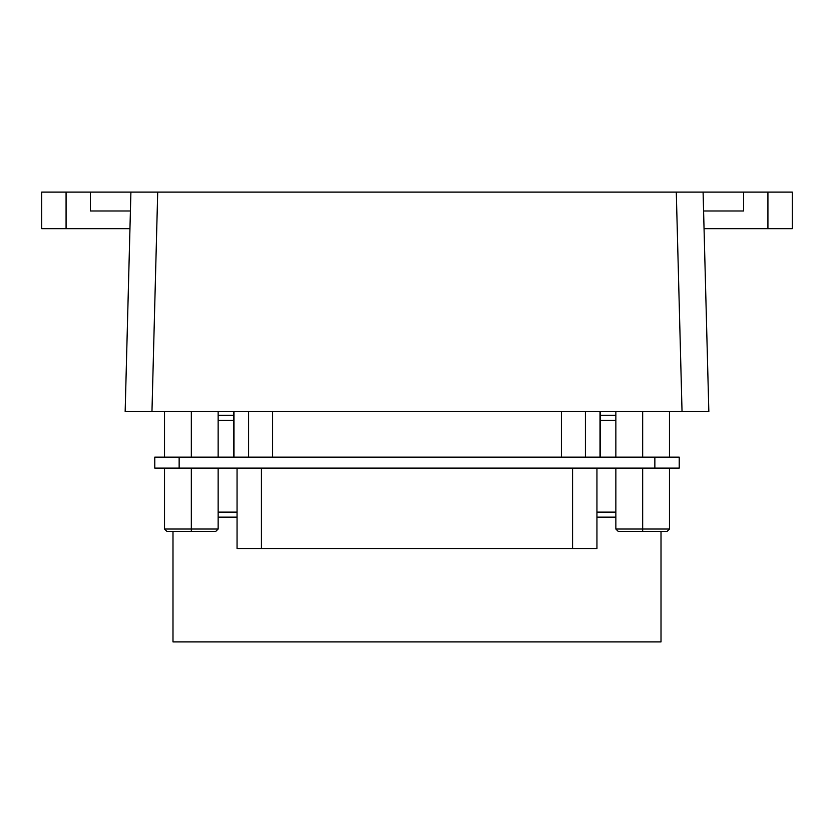 <?xml version="1.0" encoding="UTF-8"?>
<svg xmlns="http://www.w3.org/2000/svg" width="834" height="834" viewBox="0 0 834 834"><rect width="100%" height="100%" fill="white"/><g stroke="black" fill="none" stroke-linecap="round" stroke-linejoin="round"><path stroke-width="1.25" d="M767.926 192.112L703.093 192.112L708.837 411.443L125.163 411.443L151.965 411.443L157.709 192.112L703.093 192.112L704.042 228.662L792.3 228.662L792.3 192.112L767.926 192.112L767.926 228.662M703.583 210.992L743.563 210.992L743.563 192.112M66.074 228.662L66.074 192.112L41.7 192.112L41.7 228.662L129.958 228.662L125.163 411.443L130.907 192.112L90.437 192.112L90.437 210.992L130.417 210.992M66.074 192.112L90.437 192.112M237.054 468.103L237.054 548.522L237.054 468.103M676.291 192.112L682.035 411.443L708.837 411.443M130.907 192.112L157.709 192.112M154.78 457.136L179.143 457.136L179.143 468.103L154.78 468.103L154.78 457.136M654.857 457.136L679.22 457.136L679.22 468.103L654.857 468.103L654.857 457.136L179.143 457.136M654.857 468.103L179.143 468.103M615.857 529.027L669.473 529.027L667.033 531.466L618.296 531.466L615.857 529.027L615.857 468.103M642.67 531.466L642.67 468.103M669.473 529.027L669.473 468.103M164.527 529.027L218.143 529.027L215.704 531.466L166.967 531.466L164.527 529.027L164.527 468.103M191.33 531.466L191.33 468.103M218.143 529.027L218.143 468.103M191.33 411.443L191.33 457.136M218.143 411.443L218.143 457.136M164.527 411.443L164.527 457.136M642.67 411.443L642.67 457.136M669.473 411.443L669.473 457.136M615.857 411.443L615.857 457.136M261.428 468.103L261.428 548.522L572.572 548.522L572.572 468.103M596.946 548.522L596.946 468.103L596.946 548.522L572.572 548.522M172.992 531.466L172.992 641.888L661.008 641.888L661.008 531.466M218.143 517.143L237.054 517.143M596.946 517.143L615.857 517.143M218.143 512.118L237.054 512.118M596.946 512.118L615.857 512.118M218.143 420.273L233.614 420.273M600.386 420.273L615.857 420.273M218.143 415.249L233.614 415.249M600.386 415.249L615.857 415.249M261.428 548.522L237.054 548.522M561.397 411.443L561.397 457.136M272.603 411.443L272.603 457.136M248.595 411.443L248.595 457.136M233.989 411.443L233.989 457.136M600.011 411.443L600.011 457.136M585.405 411.443L585.405 457.136M233.614 457.136L233.614 411.443M600.386 457.136L600.386 411.443"/></g></svg>
